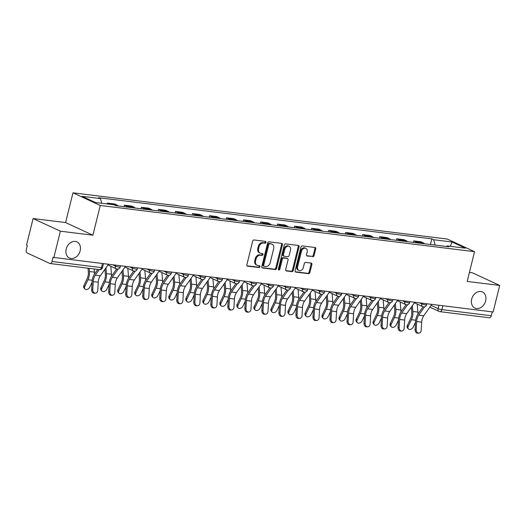 <?xml version="1.0" encoding="UTF-8"?>
<svg xmlns="http://www.w3.org/2000/svg" width="526" height="526" viewBox="0 0 526 526"><rect width="100%" height="100%" fill="white"/><g stroke="black" fill="none" stroke-linecap="round" stroke-linejoin="round"><path stroke-width="0.79" d="M265.992 242.387A0.953 0.743 114.9 0 0 265.472 241.375L254.091 239.968A1.368 1.059 114.9 0 0 252.69 241.145L246.865 264.709A1.368 1.059 114.9 0 0 247.608 266.149L258.989 267.556A0.953 0.743 114.9 0 0 259.443 265.722L257.97 265.545A4.366 3.386 114.9 0 1 257.175 265.314A4.366 3.386 114.9 0 1 255.577 260.929L256.063 258.97A4.366 3.386 114.9 0 1 260.528 255.202L262.001 255.386A0.953 0.743 114.9 0 0 262.454 253.552L260.981 253.368A4.366 3.386 114.9 0 1 260.186 253.144A4.366 3.386 114.9 0 1 258.595 248.759L259.081 246.793A4.366 3.386 114.9 0 1 263.546 243.025L265.019 243.209A0.953 0.743 114.9 0 0 265.992 242.387M260.186 253.144L259.39 252.776A4.366 3.386 114.9 0 1 257.799 248.39L258.286 246.424A4.366 3.386 114.9 0 1 262.75 242.657L264.223 242.841A0.953 0.743 114.9 0 0 265.13 241.335M247.029 265.808L258.194 267.188A0.953 0.743 114.9 0 0 259.108 265.683M257.175 265.314L256.379 264.946A4.366 3.386 114.9 0 1 254.781 260.561L255.268 258.601A4.366 3.386 114.9 0 1 259.732 254.834L261.205 255.018A0.953 0.743 114.9 0 0 262.119 253.512M471.677 299.162A8.896 6.904 114.9 0 0 474.919 308.098A8.896 6.904 114.9 0 0 485.643 300.885A8.896 6.904 114.9 0 0 482.401 291.95A8.896 6.904 114.9 0 0 471.677 299.162M66.191 249.087A8.896 6.904 114.9 0 0 69.432 258.023A8.896 6.904 114.9 0 0 80.156 250.81A8.896 6.904 114.9 0 0 76.908 241.875A8.896 6.904 114.9 0 0 66.191 249.087M312.694 256.721A1.368 1.059 114.9 0 0 314.088 255.544L315.725 248.93A1.368 1.059 114.9 0 0 314.982 247.49L302.338 245.931A1.368 1.059 114.9 0 0 300.944 247.108L295.112 270.666A1.368 1.059 114.9 0 0 295.862 272.113L308.499 273.671A1.368 1.059 114.9 0 0 309.893 272.494L311.872 264.512A1.368 1.059 114.9 0 0 311.122 263.066L305.718 262.402A1.368 1.059 114.9 0 0 304.324 263.579L303.338 267.537A3.649 2.834 114.9 0 1 298.939 270.495A3.649 2.834 114.9 0 1 297.611 266.827L301.451 251.316A3.649 2.834 114.9 0 1 305.849 248.357A3.649 2.834 114.9 0 1 307.177 252.026L306.54 254.61A1.368 1.059 114.9 0 0 307.289 256.05L311.898 256.353A1.368 1.059 114.9 0 0 313.292 255.176L314.929 248.561A1.368 1.059 114.9 0 0 314.765 247.463M92.898 235.207L65.612 222.57L33.099 218.553L60.385 231.19L92.898 235.207L100.262 205.469L474.544 251.684L467.18 281.423L499.7 285.44L493.132 311.984L53.021 257.365L51.995 261.494L101.426 267.602A2.781 0.427 13.9 0 0 102.537 267.53L103.444 263.861M60.385 231.19L53.816 257.733M282.416 244.82A1.368 1.059 114.9 0 0 281.666 243.374L269.029 241.815A1.368 1.059 114.9 0 0 267.635 242.992L261.803 266.557A1.368 1.059 114.9 0 0 262.553 267.997L275.19 269.555A1.368 1.059 114.9 0 0 276.584 268.378L282.416 244.82L281.62 244.452A1.368 1.059 114.9 0 0 281.449 243.347M285.684 243.873L298.327 245.432A1.368 1.059 114.9 0 1 299.07 246.872L293.238 270.436A1.368 1.059 114.9 0 1 291.845 271.613L286.433 270.949A1.368 1.059 114.9 0 1 285.69 269.503L288.051 259.949A1.368 1.059 114.9 0 0 287.308 258.509L283.718 258.062A1.368 1.059 114.9 0 0 282.324 259.239L279.858 269.194A0.953 0.743 114.9 0 1 278.359 269.003L284.29 245.05A1.368 1.059 114.9 0 1 285.684 243.873M33.099 218.553L26.53 245.09L27.326 245.458L26.3 249.594A2.781 1.703 -83 0 0 27.234 252.999L49.746 263.427A2.781 1.703 -83 0 0 50.062 263.519A2.781 1.703 -83 0 0 51.995 261.494M65.612 222.57L72.976 192.825L447.258 239.047L474.544 251.684M499.7 285.44L472.414 272.803L469.409 272.429M492.27 311.872L491.31 315.745A2.781 1.703 97 0 1 489.384 317.77L439.953 311.668A2.781 1.703 -83 0 0 441.879 309.643L491.31 315.745M118.094 205.936A6.397 3.912 -83 0 0 117.009 205.081L109.802 204.187A6.397 3.912 97 0 1 110.026 204.305M109.802 204.187L107.376 203.069L107.159 203.95M117.009 205.081L114.576 203.956L107.376 203.069M124.031 206.672L124.399 205.166L126.825 206.291A6.397 3.912 97 0 1 127.91 207.152M135.116 208.04A6.397 3.912 -83 0 0 134.031 207.178L131.599 206.06L124.399 205.166M141.053 208.776L141.422 207.27L143.848 208.395A6.397 3.912 97 0 1 144.933 209.256M152.139 210.144A6.397 3.912 -83 0 0 151.054 209.282L148.621 208.158L141.422 207.27M158.076 210.873L158.444 209.374L160.871 210.499A6.397 3.912 97 0 1 161.955 211.353M169.162 212.248A6.397 3.912 -83 0 0 168.077 211.386L165.644 210.262L158.444 209.374M175.099 212.977L175.467 211.472L177.893 212.596A6.397 3.912 97 0 1 178.978 213.457M186.184 214.345A6.397 3.912 -83 0 0 185.099 213.49L182.667 212.366L175.467 211.472M192.121 215.081L192.49 213.576L194.916 214.7A6.397 3.912 97 0 1 196.001 215.561M203.207 216.449A6.397 3.912 -83 0 0 202.122 215.588L199.689 214.463L192.49 213.576M209.144 217.179L209.512 215.68L211.939 216.804A6.397 3.912 97 0 1 213.023 217.659M220.23 218.553A6.397 3.912 -83 0 0 219.145 217.692L216.712 216.567L209.512 215.68M226.167 219.283L226.535 217.784L228.961 218.901A6.397 3.912 97 0 1 230.046 219.763M237.252 220.65A6.397 3.912 -83 0 0 236.167 219.796L233.735 218.671L226.535 217.784M243.19 221.387L243.558 219.881L245.984 221.005A6.397 3.912 97 0 1 247.069 221.867M254.275 222.754A6.397 3.912 -83 0 0 253.19 221.893L250.757 220.775L243.558 219.881M260.212 223.491L260.58 221.985L263.007 223.109A6.397 3.912 97 0 1 264.091 223.971M271.298 224.858A6.397 3.912 -83 0 0 270.213 223.997L267.787 222.873L260.58 221.985M277.235 225.588L277.603 224.089L280.029 225.213A6.397 3.912 97 0 1 281.114 226.068M288.32 226.956A6.397 3.912 -83 0 0 287.235 226.101L284.809 224.977L277.603 224.089M294.258 227.692L294.626 226.187L297.052 227.311A6.397 3.912 97 0 1 298.137 228.172M305.343 229.06A6.397 3.912 -83 0 0 304.258 228.205L301.832 227.081L294.626 226.187M311.28 229.796L311.648 228.291L314.075 229.415A6.397 3.912 97 0 1 315.159 230.276M322.366 231.164A6.397 3.912 -83 0 0 321.281 230.303L318.855 229.178L311.648 228.291M328.303 231.894L328.671 230.395L331.097 231.519A6.397 3.912 97 0 1 332.182 232.374M339.388 233.268A6.397 3.912 -83 0 0 338.303 232.407L335.877 231.282L328.671 230.395M345.326 233.998L345.694 232.499L348.12 233.616A6.397 3.912 97 0 1 349.205 234.478M356.411 235.365A6.397 3.912 -83 0 0 355.326 234.511L352.9 233.386L345.694 232.499M362.348 236.102L362.716 234.596L365.143 235.72A6.397 3.912 97 0 1 366.227 236.582M373.434 237.469A6.397 3.912 -83 0 0 372.349 236.608L369.923 235.484L362.716 234.596M379.371 238.206L379.739 236.7L382.165 237.824A6.397 3.912 97 0 1 383.25 238.679M390.456 239.573A6.397 3.912 -83 0 0 389.372 238.712L386.945 237.588L379.739 236.7M396.394 240.303L396.762 238.804L399.188 239.928A6.397 3.912 97 0 1 400.273 240.783M407.479 241.671A6.397 3.912 -83 0 0 406.394 240.816L403.968 239.692L396.762 238.804M413.416 242.407L413.784 240.901L416.211 242.026A6.397 3.912 97 0 1 417.296 242.887M424.502 243.775A6.397 3.912 -83 0 0 423.417 242.92L420.991 241.796L413.784 240.901M435.166 245.09L433.7 239.738L452.031 241.999L465.398 248.193L447.067 245.925L448.934 246.793L115.687 205.64L113.813 204.772L95.482 202.51L82.115 196.323L100.446 198.585L101.735 203.286M433.7 239.738L431.833 238.87L98.579 197.717L100.446 198.585M100.262 205.469L72.976 192.825M430.439 244.511L431.833 238.87M447.067 245.925L446.416 246.484M450.309 246.326L452.031 241.999M261.974 267.655L274.394 269.187A1.368 1.059 114.9 0 0 275.788 268.01L281.62 244.452M269.753 243.794A0.953 0.743 114.9 0 0 268.779 244.616L263.657 265.301A0.953 0.743 114.9 0 0 264.183 266.307L265.735 266.504A4.366 3.386 114.9 0 0 270.2 262.737L273.698 248.601A4.366 3.386 114.9 0 0 272.106 244.215A4.366 3.386 114.9 0 0 271.311 243.985L268.957 243.426A0.953 0.743 114.9 0 0 267.984 244.248L268.779 244.616M263.388 265.939A0.953 0.743 114.9 0 1 262.862 264.933L267.984 244.248M272.106 244.215L271.311 243.847A4.366 3.386 114.9 0 0 270.515 243.617L271.311 243.985M268.957 243.426L270.515 243.617M285.861 270.607L291.049 271.245A1.368 1.059 114.9 0 0 292.443 270.068L298.275 246.503A1.368 1.059 114.9 0 0 298.104 245.405M287.558 258.582L286.762 258.213A1.368 1.059 114.9 0 0 286.512 258.141L282.922 257.694A1.368 1.059 114.9 0 0 281.528 258.871L279.069 268.825L279.858 269.194M278.392 269.614A0.953 0.743 114.9 0 0 279.069 268.825M290.51 250.034A3.649 2.834 114.9 0 0 289.175 246.365A3.649 2.834 114.9 0 0 284.776 249.324L283.422 254.788A1.368 1.059 114.9 0 0 284.171 256.234L287.761 256.675A1.368 1.059 114.9 0 0 289.155 255.498L290.51 250.034M289.175 246.365L288.38 245.997A3.649 2.834 114.9 0 0 283.981 248.956L284.776 249.324M283.922 256.162L283.126 255.794A1.368 1.059 114.9 0 1 282.626 254.42L283.981 248.956M306.711 255.708L311.898 256.353M305.849 248.357L305.054 247.989A3.649 2.834 114.9 0 0 300.655 250.948L301.451 251.316M298.939 270.495L298.143 270.127A3.649 2.834 114.9 0 1 296.815 266.458L300.655 250.948M295.283 271.771L307.703 273.303A1.368 1.059 114.9 0 0 309.097 272.126L311.076 264.144A1.368 1.059 114.9 0 0 310.905 263.039M84.883 288.971L84.022 287.998A3.195 2.222 -41.5 0 1 83.91 285.572L84.771 286.545A3.195 2.222 138.5 0 0 84.883 288.971A3.195 2.222 138.5 0 0 87.395 289.339A3.195 2.222 138.5 0 0 89.788 287.163L92.07 282.35M88.006 268.201L88.322 271.968A8.62 5.273 97 0 1 87.132 278.773L83.91 285.572M84.771 286.545L87.987 279.747A10.428 6.378 -83 0 0 89.433 271.515L89.164 268.345M94.496 274.092A10.428 6.378 -83 0 0 94.45 272.133L94.187 268.97M92.767 289.675A3.195 2.512 87 0 0 95.443 293.173A3.195 2.512 87 0 0 97.783 290.293L98.244 282.219L93.227 281.601L92.767 289.675L91.649 289.727L92.109 281.653A10.428 6.378 97 0 1 94.621 273.914L97.797 269.411M95.443 293.173L94.325 293.232A3.195 2.512 -93 0 1 91.649 289.727M99.256 269.595L95.298 275.203A8.62 5.273 -83 0 0 93.227 281.601M108.336 264.466L100.321 275.821A8.62 5.273 -83 0 0 98.244 282.219M101.906 291.075L101.045 290.102A3.195 2.222 -41.5 0 1 100.933 287.669L101.794 288.642A3.195 2.222 138.5 0 0 101.906 291.075A3.195 2.222 138.5 0 0 104.418 291.443A3.195 2.222 138.5 0 0 106.811 289.267L109.092 284.454M104.944 269.273L105.345 274.072A8.62 5.273 97 0 1 104.155 280.877L100.933 287.669M101.794 288.642L105.009 281.851A10.428 6.378 -83 0 0 106.456 273.619L105.969 267.819M111.519 276.196A10.428 6.378 -83 0 0 111.473 274.237L110.802 266.248M118.929 293.173L118.067 292.2A3.195 2.222 -41.5 0 1 117.956 289.773L118.817 290.746A3.195 2.222 138.5 0 0 118.929 293.173A3.195 2.222 138.5 0 0 121.44 293.547A3.195 2.222 138.5 0 0 123.834 291.365L126.115 286.552M121.966 271.377L122.367 276.176A8.62 5.273 97 0 1 121.177 282.981L117.956 289.773M118.817 290.746L122.039 283.955A10.428 6.378 -83 0 0 123.478 275.723L122.992 269.917M128.541 278.3A10.428 6.378 -83 0 0 128.495 276.341L127.825 268.352M109.789 291.772A3.195 2.512 87 0 0 112.465 295.277A3.195 2.512 87 0 0 114.806 292.39L115.266 284.323L110.25 283.698L109.789 291.772L108.672 291.831L109.132 283.757A10.428 6.378 97 0 1 111.644 276.019L116.641 268.937M112.465 295.277L111.348 295.336A3.195 2.512 -93 0 1 108.672 291.831M118.179 268.996L112.321 277.301A8.62 5.273 -83 0 0 110.25 283.698M125.359 266.564L117.344 277.925A8.62 5.273 -83 0 0 115.266 284.323M126.812 293.876A3.195 2.512 87 0 0 129.488 297.381A3.195 2.512 87 0 0 131.829 294.494L132.289 286.42L127.272 285.802L126.812 293.876L125.694 293.935L126.155 285.861A10.428 6.378 97 0 1 128.666 278.123L133.663 271.041M129.488 297.381L128.37 297.44A3.195 2.512 -93 0 1 125.694 293.935M135.202 271.1L129.343 279.405A8.62 5.273 -83 0 0 127.272 285.802M142.382 268.668L134.367 280.023A8.62 5.273 -83 0 0 132.289 286.42M135.951 295.277L135.09 294.304A3.195 2.222 -41.5 0 1 134.978 291.877L135.839 292.85A3.195 2.222 138.5 0 0 135.951 295.277A3.195 2.222 138.5 0 0 138.463 295.645A3.195 2.222 138.5 0 0 140.856 293.469L143.138 288.656M138.989 273.474L139.39 278.274A8.62 5.273 97 0 1 138.2 285.079L134.978 291.877M135.839 292.85L139.061 286.052A10.428 6.378 -83 0 0 140.501 277.82L140.015 272.021M145.564 280.404A10.428 6.378 -83 0 0 145.518 278.445L144.847 270.456M152.974 297.381L152.113 296.408A3.195 2.222 -41.5 0 1 152.001 293.975L152.862 294.948A3.195 2.222 138.5 0 0 152.974 297.381A3.195 2.222 138.5 0 0 155.486 297.749A3.195 2.222 138.5 0 0 157.879 295.573L160.16 290.76M156.012 275.578L156.413 280.378A8.62 5.273 97 0 1 155.223 287.183L152.001 293.975M152.862 294.948L156.084 288.156A10.428 6.378 -83 0 0 157.524 279.924L157.037 274.125M162.587 282.501A10.428 6.378 -83 0 0 162.541 280.542L161.87 272.56M169.997 299.478L169.135 298.505A3.195 2.222 -41.5 0 1 169.024 296.079L169.885 297.052A3.195 2.222 138.5 0 0 169.997 299.478A3.195 2.222 138.5 0 0 172.508 299.853A3.195 2.222 138.5 0 0 174.902 297.67L177.183 292.857M173.034 277.682L173.435 282.482A8.62 5.273 97 0 1 172.245 289.287L169.024 296.079M169.885 297.052L173.107 290.26A10.428 6.378 -83 0 0 174.547 282.028L174.06 276.229M179.609 284.605A10.428 6.378 -83 0 0 179.563 282.646L178.893 274.657M143.835 295.98A3.195 2.512 87 0 0 146.511 299.478A3.195 2.512 87 0 0 148.851 296.598L149.312 288.524L144.295 287.906L143.835 295.98L142.717 296.033L143.177 287.965A10.428 6.378 97 0 1 145.689 280.226L150.686 273.139M146.511 299.478L145.393 299.537A3.195 2.512 -93 0 1 142.717 296.033M152.224 273.204L146.366 281.509A8.62 5.273 -83 0 0 144.295 287.906M159.404 270.772L151.389 282.127A8.62 5.273 -83 0 0 149.312 288.524M160.857 298.078A3.195 2.512 87 0 0 163.533 301.582A3.195 2.512 87 0 0 165.874 298.702L166.334 290.628L161.318 290.004L160.857 298.078L159.74 298.137L160.2 290.063A10.428 6.378 97 0 1 162.712 282.324L167.709 275.243M163.533 301.582L162.416 301.641A3.195 2.512 -93 0 1 159.74 298.137M169.247 275.302L163.389 283.606A8.62 5.273 -83 0 0 161.318 290.004M176.427 272.869L168.412 284.231A8.62 5.273 -83 0 0 166.334 290.628M177.88 300.182A3.195 2.512 87 0 0 180.556 303.686A3.195 2.512 87 0 0 182.897 300.8L183.357 292.726L178.34 292.108L177.88 300.182L176.762 300.241L177.223 292.167A10.428 6.378 97 0 1 179.734 284.428L184.731 277.347M180.556 303.686L179.438 303.745A3.195 2.512 -93 0 1 176.762 300.241M186.27 277.406L180.411 285.71A8.62 5.273 -83 0 0 178.34 292.108M193.45 274.973L185.435 286.328A8.62 5.273 -83 0 0 183.357 292.726M187.019 301.582L186.158 300.609A3.195 2.222 -41.5 0 1 186.046 298.183L186.908 299.156A3.195 2.222 138.5 0 0 187.019 301.582A3.195 2.222 138.5 0 0 189.531 301.95A3.195 2.222 138.5 0 0 191.924 299.774L194.206 294.961M190.057 279.779L190.458 284.579A8.62 5.273 97 0 1 189.268 291.391L186.046 298.183M186.908 299.156L190.129 292.364A10.428 6.378 -83 0 0 191.569 284.125L191.083 278.326M196.632 286.709A10.428 6.378 -83 0 0 196.586 284.75L195.915 276.761M194.903 302.286A3.195 2.512 87 0 0 197.579 305.79A3.195 2.512 87 0 0 199.919 302.904L200.38 294.83L195.363 294.212L194.903 302.286L193.785 302.345L194.245 294.271A10.428 6.378 97 0 1 196.757 286.532L201.754 279.444M197.579 305.79L196.461 305.843A3.195 2.512 -93 0 1 193.785 302.345M203.292 279.51L197.434 287.814A8.62 5.273 -83 0 0 195.363 294.212M210.472 277.077L202.457 288.432A8.62 5.273 -83 0 0 200.38 294.83M204.042 303.686L203.181 302.713A3.195 2.222 -41.5 0 1 203.069 300.287L203.93 301.26A3.195 2.222 138.5 0 0 204.042 303.686A3.195 2.222 138.5 0 0 206.554 304.054A3.195 2.222 138.5 0 0 208.947 301.878L211.228 297.065M207.08 281.883L207.481 286.683A8.62 5.273 97 0 1 206.291 293.488L203.069 300.287M203.93 301.26L207.152 294.461A10.428 6.378 -83 0 0 208.592 286.229L208.105 280.43M213.655 288.807A10.428 6.378 -83 0 0 213.609 286.848L212.938 278.865M211.925 304.383A3.195 2.512 87 0 0 214.601 307.888A3.195 2.512 87 0 0 216.942 305.008L217.402 296.934L212.386 296.316L211.925 304.383L210.808 304.442L211.268 296.368A10.428 6.378 97 0 1 213.78 288.629L218.777 281.548M214.601 307.888L213.484 307.947A3.195 2.512 -93 0 1 210.808 304.442M220.322 281.614L214.457 289.918A8.62 5.273 -83 0 0 212.386 296.316M227.495 279.175L219.48 290.536A8.62 5.273 -83 0 0 217.402 296.934M221.065 305.784L220.203 304.817A3.195 2.222 -41.5 0 1 220.092 302.384L220.953 303.357A3.195 2.222 138.5 0 0 221.065 305.784A3.195 2.222 138.5 0 0 223.576 306.158A3.195 2.222 138.5 0 0 225.97 303.982L228.251 299.169M224.102 283.987L224.503 288.787A8.62 5.273 97 0 1 223.313 295.592L220.092 302.384M220.953 303.357L224.175 296.565A10.428 6.378 -83 0 0 225.615 288.333L225.128 282.534M230.677 290.911A10.428 6.378 -83 0 0 230.631 288.952L229.961 280.963M228.948 306.487A3.195 2.512 87 0 0 231.624 309.992A3.195 2.512 87 0 0 233.965 307.105L234.425 299.038L229.408 298.413L228.948 306.487L227.83 306.546L228.291 298.472A10.428 6.378 97 0 1 230.802 290.733L235.799 283.652M231.624 309.992L230.506 310.051A3.195 2.512 -93 0 1 227.83 306.546M237.344 283.711L231.479 292.015A8.62 5.273 -83 0 0 229.408 298.413M244.518 281.279L236.503 292.64A8.62 5.273 -83 0 0 234.425 299.038M238.087 307.888L237.226 306.914A3.195 2.222 -41.5 0 1 237.114 304.488L237.976 305.461A3.195 2.222 138.5 0 0 238.087 307.888A3.195 2.222 138.5 0 0 240.599 308.262A3.195 2.222 138.5 0 0 242.992 306.079L245.274 301.267M241.125 286.091L241.526 290.891A8.62 5.273 97 0 1 240.336 297.696L237.114 304.488M237.976 305.461L241.197 298.669A10.428 6.378 -83 0 0 242.637 290.437L242.151 284.632M247.7 293.015A10.428 6.378 -83 0 0 247.654 291.056L246.983 283.067M245.971 308.591A3.195 2.512 87 0 0 248.647 312.096A3.195 2.512 87 0 0 250.987 309.209L251.448 301.135L246.431 300.517L245.971 308.591L244.853 308.65L245.313 300.576A10.428 6.378 97 0 1 247.825 292.837L252.822 285.756M248.647 312.096L247.529 312.155A3.195 2.512 -93 0 1 244.853 308.65M254.367 285.815L248.502 294.119A8.62 5.273 -83 0 0 246.431 300.517M261.54 283.382L253.525 294.738A8.62 5.273 -83 0 0 251.448 301.135M255.11 309.992L254.249 309.018A3.195 2.222 -41.5 0 1 254.137 306.592L254.998 307.565A3.195 2.222 138.5 0 0 255.11 309.992A3.195 2.222 138.5 0 0 257.622 310.36A3.195 2.222 138.5 0 0 260.015 308.183L262.296 303.37M258.148 288.189L258.549 292.989A8.62 5.273 97 0 1 257.359 299.794L254.137 306.592M254.998 307.565L258.22 300.767A10.428 6.378 -83 0 0 259.66 292.535L259.173 286.736M264.723 295.112A10.428 6.378 -83 0 0 264.677 293.16L264.006 285.171M262.993 310.695A3.195 2.512 87 0 0 265.669 314.193A3.195 2.512 87 0 0 268.01 311.313L268.47 303.239L263.454 302.621L262.993 310.695L261.876 310.748L262.336 302.68A10.428 6.378 97 0 1 264.848 294.941L269.845 287.853M265.669 314.193L264.552 314.252A3.195 2.512 -93 0 1 261.876 310.748M271.39 287.919L265.525 296.223A8.62 5.273 -83 0 0 263.454 302.621M278.563 285.486L270.548 296.842A8.62 5.273 -83 0 0 268.47 303.239M272.133 312.096L271.271 311.122A3.195 2.222 -41.5 0 1 271.16 308.69L272.021 309.663A3.195 2.222 138.5 0 0 272.133 312.096A3.195 2.222 138.5 0 0 274.644 312.464A3.195 2.222 138.5 0 0 277.038 310.287L279.319 305.474M275.17 290.293L275.571 295.093A8.62 5.273 97 0 1 274.381 301.898L271.16 308.69M272.021 309.663L275.243 302.871A10.428 6.378 -83 0 0 276.683 294.639L276.196 288.84M281.745 297.216A10.428 6.378 -83 0 0 281.699 295.257L281.029 287.275M280.016 312.792A3.195 2.512 87 0 0 282.692 316.297A3.195 2.512 87 0 0 285.033 313.417L285.493 305.343L280.476 304.718L280.016 312.792L278.898 312.852L279.359 304.778A10.428 6.378 97 0 1 281.87 297.039L286.867 289.957M282.692 316.297L281.574 316.356A3.195 2.512 -93 0 1 278.898 312.852M288.412 290.017L282.547 298.321A8.62 5.273 -83 0 0 280.476 304.718M295.586 287.584L287.571 298.946A8.62 5.273 -83 0 0 285.493 305.343M289.155 314.193L288.294 313.22A3.195 2.222 -41.5 0 1 288.182 310.794L289.044 311.767A3.195 2.222 138.5 0 0 289.155 314.193A3.195 2.222 138.5 0 0 291.667 314.568A3.195 2.222 138.5 0 0 294.06 312.385L296.342 307.572M292.193 292.397L292.594 297.197A8.62 5.273 97 0 1 291.404 304.002L288.182 310.794M289.044 311.767L292.265 304.975A10.428 6.378 -83 0 0 293.705 296.743L293.219 290.944M298.768 299.32A10.428 6.378 -83 0 0 298.722 297.361L298.051 289.372M297.039 314.896A3.195 2.512 87 0 0 299.715 318.401A3.195 2.512 87 0 0 302.055 315.515L302.516 307.44L297.499 306.822L297.039 314.896L295.921 314.956L296.381 306.882A10.428 6.378 97 0 1 298.893 299.143L303.89 292.061M299.715 318.401L298.597 318.46A3.195 2.512 -93 0 1 295.921 314.956M305.435 292.121L299.57 300.425A8.62 5.273 -83 0 0 297.499 306.822M312.608 289.688L304.593 301.043A8.62 5.273 -83 0 0 302.516 307.44M306.178 316.297L305.317 315.324A3.195 2.222 -41.5 0 1 305.205 312.898L306.066 313.871A3.195 2.222 138.5 0 0 306.178 316.297A3.195 2.222 138.5 0 0 308.69 316.665A3.195 2.222 138.5 0 0 311.083 314.489L313.365 309.676M309.216 294.494L309.617 299.294A8.62 5.273 97 0 1 308.427 306.106L305.205 312.898M306.066 313.871L309.288 307.072A10.428 6.378 -83 0 0 310.728 298.84L310.241 293.041M315.791 301.424A10.428 6.378 -83 0 0 315.745 299.465L315.074 291.476M314.061 317A3.195 2.512 87 0 0 316.737 320.505A3.195 2.512 87 0 0 319.078 317.619L319.538 309.544L314.522 308.926L314.061 317L312.944 317.06L313.404 308.986A10.428 6.378 97 0 1 315.916 301.247L320.913 294.159M316.737 320.505L315.62 320.558A3.195 2.512 -93 0 1 312.944 317.06M322.458 294.225L316.593 302.529A8.62 5.273 -83 0 0 314.522 308.926M329.631 291.792L321.616 303.147A8.62 5.273 -83 0 0 319.538 309.544M323.201 318.401L322.339 317.428A3.195 2.222 -41.5 0 1 322.228 315.002L323.089 315.975A3.195 2.222 138.5 0 0 323.201 318.401A3.195 2.222 138.5 0 0 325.712 318.769A3.195 2.222 138.5 0 0 328.106 316.593L330.387 311.78M326.238 296.598L326.639 301.398A8.62 5.273 97 0 1 325.449 308.203L322.228 315.002M323.089 315.975L326.311 309.176A10.428 6.378 -83 0 0 327.751 300.944L327.264 295.145M332.813 303.522A10.428 6.378 -83 0 0 332.767 301.562L332.097 293.58M331.084 319.098A3.195 2.512 87 0 0 333.76 322.602A3.195 2.512 87 0 0 336.101 319.723L336.561 311.648L331.544 311.03L331.084 319.098L329.966 319.157L330.427 311.083A10.428 6.378 97 0 1 332.938 303.344L337.935 296.263M333.76 322.602L332.642 322.662A3.195 2.512 -93 0 1 329.966 319.157M339.48 296.329L333.615 304.633A8.62 5.273 -83 0 0 331.544 311.03M346.654 293.889L338.639 305.251A8.62 5.273 -83 0 0 336.561 311.648M340.223 320.498L339.362 319.532A3.195 2.222 -41.5 0 1 339.25 317.099L340.112 318.072A3.195 2.222 138.5 0 0 340.223 320.498A3.195 2.222 138.5 0 0 342.735 320.873A3.195 2.222 138.5 0 0 345.128 318.697L347.41 313.884M343.261 298.702L343.662 303.502A8.62 5.273 97 0 1 342.472 310.307L339.25 317.099M340.112 318.072L343.333 311.28A10.428 6.378 -83 0 0 344.773 303.048L344.287 297.249M349.836 305.626A10.428 6.378 -83 0 0 349.79 303.666L349.119 295.678M348.107 321.202A3.195 2.512 87 0 0 350.783 324.706A3.195 2.512 87 0 0 353.124 321.82L353.584 313.752L348.567 313.128L348.107 321.202L346.989 321.261L347.449 313.187A10.428 6.378 97 0 1 349.961 305.448L354.958 298.367M350.783 324.706L349.665 324.766A3.195 2.512 -93 0 1 346.989 321.261M356.503 298.426L350.638 306.73A8.62 5.273 -83 0 0 348.567 313.128M363.676 295.993L355.661 307.355A8.62 5.273 -83 0 0 353.584 313.752M357.246 322.602L356.385 321.629A3.195 2.222 -41.5 0 1 356.273 319.203L357.134 320.176A3.195 2.222 138.5 0 0 357.246 322.602A3.195 2.222 138.5 0 0 359.758 322.971A3.195 2.222 138.5 0 0 362.151 320.794L364.433 315.981M360.284 300.8L360.685 305.606A8.62 5.273 97 0 1 359.495 312.411L356.273 319.203M357.134 320.176L360.356 313.384A10.428 6.378 -83 0 0 361.796 305.152L361.309 299.347M366.859 307.73A10.428 6.378 -83 0 0 366.813 305.77L366.142 297.782M365.129 323.306A3.195 2.512 87 0 0 367.805 326.81A3.195 2.512 87 0 0 370.146 323.924L370.606 315.85L365.59 315.232L365.129 323.306L364.012 323.365L364.472 315.291A10.428 6.378 97 0 1 366.984 307.552L371.981 300.464M367.805 326.81L366.688 326.863A3.195 2.512 -93 0 1 364.012 323.365M373.526 300.53L367.661 308.834A8.62 5.273 -83 0 0 365.59 315.232M380.699 298.097L372.684 309.452A8.62 5.273 -83 0 0 370.606 315.85M374.269 324.706L373.407 323.733A3.195 2.222 -41.5 0 1 373.296 321.307L374.157 322.28A3.195 2.222 138.5 0 0 374.269 324.706A3.195 2.222 138.5 0 0 376.78 325.075A3.195 2.222 138.5 0 0 379.174 322.898L381.455 318.085M377.306 302.904L377.707 307.703A8.62 5.273 97 0 1 376.517 314.509L373.296 321.307M374.157 322.28L377.379 315.482A10.428 6.378 -83 0 0 378.819 307.25L378.332 301.451M383.881 309.827A10.428 6.378 -83 0 0 383.835 307.868L383.165 299.886M382.152 325.41A3.195 2.512 87 0 0 384.828 328.908A3.195 2.512 87 0 0 387.169 326.028L387.629 317.954L382.612 317.336L382.152 325.41L381.034 325.462L381.495 317.395A10.428 6.378 97 0 1 384.006 309.656L389.003 302.568M384.828 328.908L383.71 328.967A3.195 2.512 -93 0 1 381.034 325.462M390.548 302.634L384.684 310.938A8.62 5.273 -83 0 0 382.612 317.336M397.722 300.201L389.707 311.556A8.62 5.273 -83 0 0 387.629 317.954M391.291 326.81L390.43 325.837A3.195 2.222 -41.5 0 1 390.318 323.405L391.18 324.378A3.195 2.222 138.5 0 0 391.291 326.81A3.195 2.222 138.5 0 0 393.803 327.179A3.195 2.222 138.5 0 0 396.196 325.002L398.478 320.189M394.329 305.008L394.73 309.807A8.62 5.273 97 0 1 393.54 316.613L390.318 323.405M391.18 324.378L394.401 317.586A10.428 6.378 -83 0 0 395.841 309.354L395.355 303.555M400.904 311.931A10.428 6.378 -83 0 0 400.858 309.972L400.187 301.99M399.175 327.507A3.195 2.512 87 0 0 401.851 331.012A3.195 2.512 87 0 0 404.192 328.132L404.652 320.058L399.635 319.433L399.175 327.507L398.057 327.566L398.517 319.492A10.428 6.378 97 0 1 401.029 311.754L406.026 304.672M401.851 331.012L400.733 331.071A3.195 2.512 -93 0 1 398.057 327.566M407.571 304.732L401.706 313.036A8.62 5.273 -83 0 0 399.635 319.433M414.744 302.299L406.729 313.66A8.62 5.273 -83 0 0 404.652 320.058M408.314 328.908L407.453 327.935A3.195 2.222 -41.5 0 1 407.341 325.509L408.202 326.482A3.195 2.222 138.5 0 0 408.314 328.908A3.195 2.222 138.5 0 0 410.826 329.283A3.195 2.222 138.5 0 0 413.219 327.1L415.501 322.287M411.352 307.112L411.753 311.911A8.62 5.273 97 0 1 410.563 318.717L407.341 325.509M408.202 326.482L411.424 319.69A10.428 6.378 -83 0 0 412.864 311.458L412.377 305.659M417.927 314.035A10.428 6.378 -83 0 0 417.881 312.076L417.21 304.087M416.197 329.611A3.195 2.512 87 0 0 418.874 333.116A3.195 2.512 87 0 0 421.214 330.229L421.674 322.155L416.658 321.537L416.197 329.611L415.08 329.67L415.54 321.596A10.428 6.378 97 0 1 418.052 313.858L423.049 306.776M418.874 333.116L417.756 333.175A3.195 2.512 -93 0 1 415.08 329.67M424.594 306.836L418.729 315.14A8.62 5.273 -83 0 0 416.658 321.537M431.767 304.403L423.752 315.758A8.62 5.273 -83 0 0 421.674 322.155M431.077 305.376L438.105 308.637A2.781 0.427 13.9 0 0 441.879 309.643L442.839 305.77M438.934 305.29L438.105 308.637A2.781 2.157 -65.1 0 0 439.125 311.431A2.781 2.781 0 0 0 439.953 311.668A2.781 1.703 -83 0 1 439.631 311.576A2.781 2.157 -65.1 0 1 439.125 311.431L429.841 307.131M406.394 240.816L399.188 239.928M389.372 238.712L382.165 237.824M372.349 236.608L365.143 235.72M355.326 234.511L348.12 233.616M338.303 232.407L331.097 231.519M321.281 230.303L314.075 229.415M304.258 228.205L297.052 227.311M287.235 226.101L280.029 225.213M270.213 223.997L263.007 223.109M253.19 221.893L245.984 221.005M236.167 219.796L228.961 218.901M219.145 217.692L211.939 216.804M202.122 215.588L194.916 214.7M185.099 213.49L177.893 212.596M168.077 211.386L160.871 210.499M151.054 209.282L143.848 208.395M134.031 207.178L126.825 206.291M423.417 242.92L416.211 242.026M419.682 302.91L421.747 303.864A2.781 0.427 13.9 0 0 424.719 304.745A2.781 0.427 13.9 0 0 426.625 304.804L426.875 303.798M421.911 303.186L421.747 303.864A2.781 2.157 -65.1 0 0 422.759 306.658A2.781 2.781 0 0 0 426.625 304.804M402.66 300.806L404.724 301.766A2.781 0.427 13.9 0 0 407.696 302.641A2.781 0.427 13.9 0 0 409.603 302.7L409.853 301.694M404.888 301.082L404.724 301.766A2.781 2.157 -65.1 0 0 405.737 304.554A2.781 2.781 0 0 0 409.603 302.7M385.637 298.709L387.701 299.662A2.781 0.427 13.9 0 0 390.673 300.537A2.781 0.427 13.9 0 0 392.58 300.602L392.83 299.596M387.866 298.985L387.701 299.662A2.781 2.157 -65.1 0 0 388.714 302.457A2.781 2.781 0 0 0 392.58 300.602M368.614 296.605L370.679 297.558A2.781 0.427 13.9 0 0 373.651 298.439A2.781 0.427 13.9 0 0 375.557 298.498L375.807 297.492M370.843 296.881L370.679 297.558A2.781 2.157 -65.1 0 0 371.691 300.353A2.781 2.781 0 0 0 375.557 298.498M351.592 294.501L353.656 295.461A2.781 0.427 13.9 0 0 356.628 296.335A2.781 0.427 13.9 0 0 358.535 296.394L358.785 295.388M353.82 294.777L353.656 295.461A2.781 2.157 -65.1 0 0 354.669 298.249A2.781 2.781 0 0 0 358.535 296.394M334.569 292.397L336.633 293.357A2.781 0.427 13.9 0 0 339.605 294.231A2.781 0.427 13.9 0 0 341.512 294.29L341.762 293.291M336.798 292.673L336.633 293.357A2.781 2.157 -65.1 0 0 337.646 296.151A2.781 2.781 0 0 0 341.512 294.29M317.546 290.299L319.611 291.253A2.781 0.427 13.9 0 0 322.583 292.134A2.781 0.427 13.9 0 0 324.489 292.193L324.739 291.187M319.775 290.576L319.611 291.253A2.781 2.157 -65.1 0 0 320.623 294.047A2.781 2.781 0 0 0 324.489 292.193M300.524 288.195L302.588 289.149A2.781 0.427 13.9 0 0 305.56 290.03A2.781 0.427 13.9 0 0 307.467 290.089L307.717 289.083M302.752 288.472L302.588 289.149A2.781 2.157 -65.1 0 0 303.601 291.943A2.781 2.781 0 0 0 307.467 290.089M283.501 286.091L285.565 287.051A2.781 0.427 13.9 0 0 288.537 287.926A2.781 0.427 13.9 0 0 290.444 287.985L290.694 286.979M285.73 286.368L285.565 287.051A2.781 2.157 -65.1 0 0 286.578 289.839A2.781 2.781 0 0 0 290.444 287.985M266.478 283.994L268.543 284.947A2.781 0.427 13.9 0 0 271.515 285.828A2.781 0.427 13.9 0 0 273.421 285.888L273.671 284.882M268.707 284.27L268.543 284.947A2.781 2.157 -65.1 0 0 269.555 287.742A2.781 2.781 0 0 0 273.421 285.888M249.455 281.89L251.52 282.843A2.781 0.427 13.9 0 0 254.492 283.724A2.781 0.427 13.9 0 0 256.399 283.784L256.649 282.778M251.684 282.166L251.52 282.843A2.781 2.157 -65.1 0 0 252.533 285.638A2.781 2.781 0 0 0 256.399 283.784M232.433 279.786L234.497 280.746A2.781 0.427 13.9 0 0 237.469 281.62A2.781 0.427 13.9 0 0 239.376 281.68L239.626 280.674M234.662 280.062L234.497 280.746A2.781 2.157 -65.1 0 0 235.51 283.534A2.781 2.781 0 0 0 239.376 281.68M215.41 277.689L217.475 278.642A2.781 0.427 13.9 0 0 220.447 279.516A2.781 0.427 13.9 0 0 222.353 279.582L222.603 278.576M217.639 277.958L217.475 278.642A2.781 2.157 -65.1 0 0 218.487 281.436A2.781 2.781 0 0 0 222.353 279.582M198.387 275.585L200.452 276.538A2.781 0.427 13.9 0 0 203.424 277.419A2.781 0.427 13.9 0 0 205.331 277.478L205.581 276.472M200.616 275.861L200.452 276.538A2.781 2.157 -65.1 0 0 201.465 279.332A2.781 2.781 0 0 0 205.331 277.478M181.365 273.481L183.429 274.44A2.781 0.427 13.9 0 0 186.401 275.315A2.781 0.427 13.9 0 0 188.308 275.374L188.558 274.368M183.594 273.757L183.429 274.44A2.781 2.157 -65.1 0 0 184.442 277.228A2.781 2.781 0 0 0 188.308 275.374M164.342 271.377L166.407 272.337A2.781 0.427 13.9 0 0 169.379 273.211A2.781 0.427 13.9 0 0 171.285 273.27L171.535 272.271M166.571 271.653L166.407 272.337A2.781 2.157 -65.1 0 0 167.419 275.131A2.781 2.781 0 0 0 171.285 273.27M147.319 269.279L149.384 270.233A2.781 0.427 13.9 0 0 152.356 271.114A2.781 0.427 13.9 0 0 154.263 271.173L154.512 270.167M149.548 269.555L149.384 270.233A2.781 2.157 -65.1 0 0 150.397 273.027A2.781 2.781 0 0 0 154.263 271.173M130.297 267.175L132.361 268.128A2.781 0.427 13.9 0 0 135.333 269.01A2.781 0.427 13.9 0 0 137.24 269.069L137.49 268.063M132.526 267.451L132.361 268.128A2.781 2.157 -65.1 0 0 133.374 270.923A2.781 2.781 0 0 0 137.24 269.069M113.274 265.071L115.339 266.031A2.781 0.427 13.9 0 0 118.311 266.906A2.781 0.427 13.9 0 0 120.217 266.965L120.467 265.959M115.503 265.347L115.339 266.031A2.781 2.157 -65.1 0 0 116.351 268.819A2.781 2.781 0 0 0 120.217 266.965M116.857 268.964A2.781 2.157 -65.1 0 1 116.351 268.819L107.988 264.946M133.88 271.068A2.781 2.157 -65.1 0 1 133.374 270.923L125.01 267.05M150.903 273.172A2.781 2.157 -65.1 0 1 150.397 273.027L142.033 269.154M167.925 275.269A2.781 2.157 -65.1 0 1 167.419 275.131L159.056 271.258M184.948 277.373A2.781 2.157 -65.1 0 1 184.442 277.228L176.078 273.356M201.971 279.477A2.781 2.157 -65.1 0 1 201.465 279.332L193.101 275.46M218.994 281.581A2.781 2.157 -65.1 0 1 218.487 281.436L210.124 277.564M236.016 283.678A2.781 2.157 -65.1 0 1 235.51 283.534L227.147 279.661M253.039 285.782A2.781 2.157 -65.1 0 1 252.533 285.638L244.169 281.765M270.062 287.886A2.781 2.157 -65.1 0 1 269.555 287.742L261.192 283.869M287.084 289.984A2.781 2.157 -65.1 0 1 286.578 289.839L278.215 285.973M304.107 292.088A2.781 2.157 -65.1 0 1 303.601 291.943L295.237 288.07M321.13 294.192A2.781 2.157 -65.1 0 1 320.623 294.047L312.26 290.174M338.152 296.296A2.781 2.157 -65.1 0 1 337.646 296.151L329.289 292.278M355.175 298.393A2.781 2.157 -65.1 0 1 354.669 298.249L346.312 294.376M372.198 300.497A2.781 2.157 -65.1 0 1 371.691 300.353L363.334 296.48M389.22 302.601A2.781 2.157 -65.1 0 1 388.714 302.457L380.357 298.584M406.243 304.699A2.781 2.157 -65.1 0 1 405.737 304.554L397.38 300.688M423.266 306.803A2.781 2.157 -65.1 0 1 422.759 306.658L414.403 302.785M102.386 263.73L101.426 267.602A2.781 1.703 -83 0 1 99.493 269.621A2.781 2.781 0 0 0 102.537 267.53M262.75 242.657L263.546 243.025M258.286 246.424L259.081 246.793M257.799 248.39L258.595 248.759M261.205 255.018L262.001 255.386M259.732 254.834L260.528 255.202M255.268 258.601L256.063 258.97M254.781 260.561L255.577 260.929M258.194 267.188L258.989 267.556M247.148 265.939L247.608 266.149M264.223 242.841L265.019 243.209M275.788 268.01L276.584 268.378M274.394 269.187L275.19 269.555M262.086 267.78L262.553 267.997M262.862 264.933L263.657 265.301M298.275 246.503L299.07 246.872M292.443 270.068L293.238 270.436M291.049 271.245L291.845 271.613M285.973 270.732L286.433 270.949M286.512 258.141L287.308 258.509M282.922 257.694L283.718 258.062M281.528 258.871L282.324 259.239M282.626 254.42L283.422 254.788M306.822 255.833L307.289 256.05M296.815 266.458L297.611 266.827M311.076 264.144L311.872 264.512M309.097 272.126L309.893 272.494M307.703 273.303L308.499 273.671M295.395 271.896L295.862 272.113M314.929 248.561L315.725 248.93M313.292 255.176L314.088 255.544M87.987 279.747L92.247 280.273M89.433 271.515L94.45 272.133M100.321 275.821L95.298 275.203M105.009 281.851L109.27 282.377M106.456 273.619L111.473 274.237M122.039 283.955L126.293 284.481M123.478 275.723L128.495 276.341M117.344 277.925L112.321 277.301M134.367 280.023L129.343 279.405M139.061 286.052L143.315 286.578M140.501 277.82L145.518 278.445M156.084 288.156L160.338 288.682M157.524 279.924L162.541 280.542M173.107 290.26L177.361 290.786M174.547 282.028L179.563 282.646M151.389 282.127L146.366 281.509M168.412 284.231L163.389 283.606M185.435 286.328L180.411 285.71M190.129 292.364L194.383 292.883M191.569 284.125L196.586 284.75M202.457 288.432L197.434 287.814M207.152 294.461L211.406 294.987M208.592 286.229L213.609 286.848M219.48 290.536L214.457 289.918M224.175 296.565L228.429 297.091M225.615 288.333L230.631 288.952M236.503 292.64L231.479 292.015M241.197 298.669L245.451 299.195M242.637 290.437L247.654 291.056M253.525 294.738L248.502 294.119M258.22 300.767L262.474 301.293M259.66 292.535L264.677 293.16M270.548 296.842L265.525 296.223M275.243 302.871L279.497 303.397M276.683 294.639L281.699 295.257M287.571 298.946L282.547 298.321M292.265 304.975L296.519 305.501M293.705 296.743L298.722 297.361M304.593 301.043L299.57 300.425M309.288 307.072L313.542 307.598M310.728 298.84L315.745 299.465M321.616 303.147L316.593 302.529M326.311 309.176L330.565 309.702M327.751 300.944L332.767 301.562M338.639 305.251L333.615 304.633M343.333 311.28L347.587 311.806M344.773 303.048L349.79 303.666M355.661 307.355L350.638 306.73M360.356 313.384L364.61 313.91M361.796 305.152L366.813 305.77M372.684 309.452L367.661 308.834M377.379 315.482L381.633 316.008M378.819 307.25L383.835 307.868M389.707 311.556L384.684 310.938M394.401 317.586L398.655 318.112M395.841 309.354L400.858 309.972M406.729 313.66L401.706 313.036M411.424 319.69L415.678 320.216M412.864 311.458L417.881 312.076M423.752 315.758L418.729 315.14M99.493 269.621L50.062 263.519M263.21 265.893L264.006 266.261"/></g></svg>
